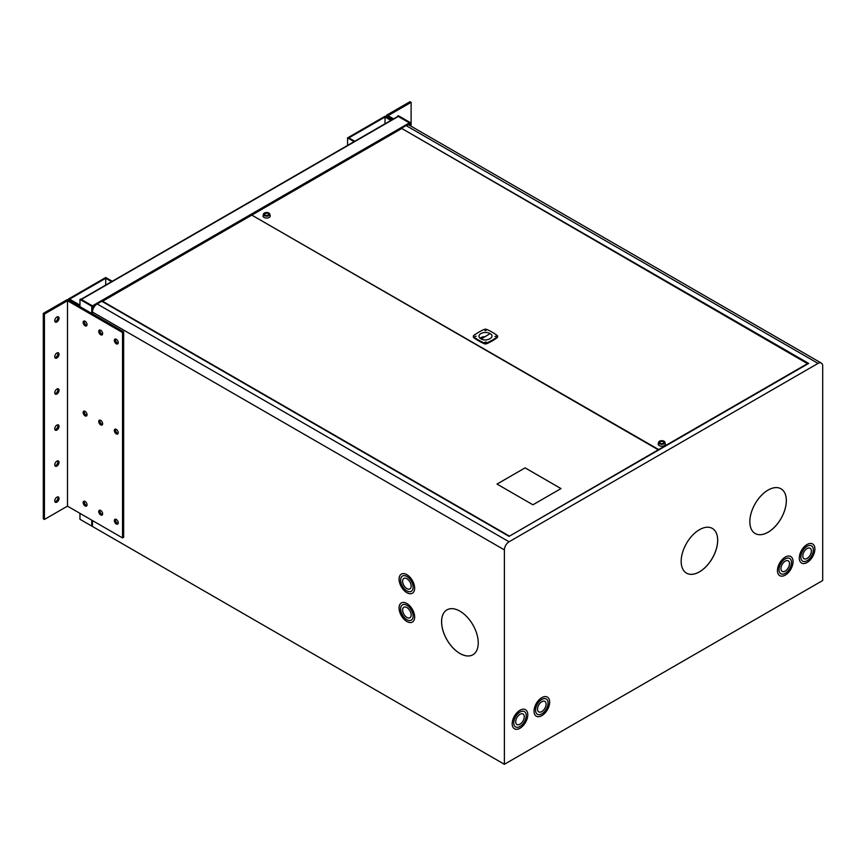 <?xml version="1.0" encoding="UTF-8"?>
<svg xmlns="http://www.w3.org/2000/svg" width="866" height="866" viewBox="0 0 866 866"><rect width="100%" height="100%" fill="white"/><g stroke="black" fill="none" stroke-linecap="round" stroke-linejoin="round"><path stroke-width="1.3" d="M81.133 299.365A0.974 0.563 60 0 1 81.339 299.441L92.456 305.86A0.974 0.563 60 0 1 93.138 307.051L92.456 306.618M81.025 299.3L397.797 116.412A0.974 0.563 60 0 1 398.284 116.466L409.391 122.875A0.974 0.563 60 0 1 410.083 124.065A0.974 0.563 0 0 0 410.083 123.275L410.083 122.474L398.284 115.665L397.624 116.509M92.456 525.446A0.974 0.563 180 0 1 91.764 525.272L91.764 526.073L92.424 525.446M92.424 306.672L92.424 305.882L91.764 307.051L92.478 306.672M91.764 313.46L91.764 307.051A0.974 0.563 0 0 0 93.138 307.051L94.697 306.153M397.624 116.044L409.423 122.853L92.456 305.86L80.625 299.062L79.964 299.441L79.964 306.651M91.764 306.261L79.964 299.441M79.964 513.354L79.964 519.264L91.764 526.073M409.423 122.896L410.083 122.474M79.964 305.135L69.572 299.138L105.717 278.278L105.717 285.044M105.717 278.278L111.573 281.656M112.234 281.277L105.717 277.521L68.262 299.138L68.262 299.939M68.262 299.138L79.964 305.893M391.54 120.028L385.024 116.261L347.569 137.889L347.569 145.412M347.569 137.889L354.086 141.645M354.746 141.266L348.879 137.889L385.024 117.018L385.024 123.795M385.024 117.018L390.88 120.406M459.911 611.147A25.926 14.971 -120 0 0 446.953 609.859A25.926 14.971 -120 0 0 442.981 630.643A25.926 14.971 -120 0 0 459.911 653.484A25.926 14.971 -120 0 0 472.879 654.772A25.926 14.971 -120 0 0 476.852 633.999A25.926 14.971 -120 0 0 459.911 611.147M446.964 609.848A25.926 14.971 -120 0 0 443.013 630.632A25.926 14.971 -120 0 0 459.943 653.473A25.926 14.971 -120 0 0 472.901 654.761M406.868 607.542A6.073 3.507 -120 0 0 403.827 607.239A6.073 3.507 -120 0 0 402.896 612.1A6.073 3.507 -120 0 0 406.868 617.447A6.073 3.507 -120 0 0 409.899 617.75A6.073 3.507 -120 0 0 410.83 612.89A6.073 3.507 -120 0 0 406.868 607.542M403.848 607.228A6.073 3.507 -120 0 0 402.939 612.1A6.073 3.507 -120 0 0 406.89 617.436A6.073 3.507 -120 0 0 409.91 617.739M406.868 603.494A11.031 6.365 -120 0 0 401.348 602.942A11.031 6.365 -120 0 0 399.659 611.786A11.031 6.365 -120 0 0 406.868 621.507A11.031 6.365 -120 0 0 412.378 622.048A11.031 6.365 -120 0 0 414.067 613.215A11.031 6.365 -120 0 0 406.868 603.494M401.359 602.931A11.031 6.365 -120 0 0 399.691 611.775A11.031 6.365 -120 0 0 406.89 621.485A11.031 6.365 -120 0 0 412.4 622.048M411.274 620.143L411.307 620.121A8.822 5.099 -120 0 0 411.307 620.121A8.822 5.099 -120 0 0 412.66 613.052A8.822 5.099 -120 0 0 406.89 605.269A8.822 5.099 -120 0 0 402.484 604.836A8.822 5.099 -120 0 0 402.463 604.847A8.822 5.099 -120 0 0 401.099 611.926A8.822 5.099 -120 0 0 406.868 619.71A8.822 5.099 -120 0 0 411.274 620.143A8.822 5.099 -120 0 0 412.627 613.074A8.822 5.099 -120 0 0 406.868 605.291A8.822 5.099 -120 0 0 402.452 604.858L402.452 604.858M406.868 578.715A6.073 3.507 -120 0 0 403.827 578.412A6.073 3.507 -120 0 0 402.896 583.273A6.073 3.507 -120 0 0 406.868 588.62A6.073 3.507 -120 0 0 409.899 588.923A6.073 3.507 -120 0 0 410.83 584.063A6.073 3.507 -120 0 0 406.868 578.715M403.848 578.401A6.073 3.507 -120 0 0 402.939 583.273A6.073 3.507 -120 0 0 406.89 588.609A6.073 3.507 -120 0 0 409.91 588.912M406.868 574.656A11.031 6.365 -120 0 0 401.348 574.115A11.031 6.365 -120 0 0 399.659 582.959A11.031 6.365 -120 0 0 406.868 592.68A11.031 6.365 -120 0 0 412.378 593.221A11.031 6.365 -120 0 0 414.067 584.388A11.031 6.365 -120 0 0 406.868 574.656M401.359 574.104A11.031 6.365 -120 0 0 399.691 582.948A11.031 6.365 -120 0 0 406.89 592.658A11.031 6.365 -120 0 0 412.4 593.221M411.307 591.294L411.274 591.316A8.822 5.099 -120 0 0 411.307 591.294A8.822 5.099 -120 0 0 412.66 584.225A8.822 5.099 -120 0 0 406.89 576.442A8.822 5.099 -120 0 0 402.484 576.009A8.822 5.099 -120 0 0 402.463 576.02L402.452 576.031A8.822 5.099 -120 0 0 401.099 583.099A8.822 5.099 -120 0 0 406.868 590.872A8.822 5.099 -120 0 0 411.274 591.316A8.822 5.099 -120 0 0 412.627 584.236A8.822 5.099 -120 0 0 406.868 576.464A8.822 5.099 -120 0 0 402.452 576.031M541.835 711.592A6.073 3.507 120 0 0 545.797 706.245A6.073 3.507 120 0 0 544.866 701.384A6.073 3.507 120 0 0 541.835 701.687A6.073 3.507 120 0 0 537.873 707.035A6.073 3.507 120 0 0 538.804 711.895A6.073 3.507 120 0 0 541.835 711.592M538.782 711.884A6.073 3.507 120 0 0 541.802 711.571A6.073 3.507 120 0 0 545.764 706.245A6.073 3.507 120 0 0 544.855 701.373M785.256 571.062A6.073 3.507 120 0 0 789.218 565.715A6.073 3.507 120 0 0 788.287 560.843A6.073 3.507 120 0 0 785.256 561.146A6.073 3.507 120 0 0 781.284 566.494A6.073 3.507 120 0 0 782.215 571.354A6.073 3.507 120 0 0 785.256 571.062M782.204 571.354A6.073 3.507 120 0 0 785.224 571.04A6.073 3.507 120 0 0 789.175 565.704A6.073 3.507 120 0 0 788.266 560.843M516.937 724.496A6.073 3.507 120 0 0 519.957 724.192A6.073 3.507 120 0 0 523.952 718.856A6.073 3.507 120 0 0 523.021 713.995A6.073 3.507 120 0 0 519.99 714.298A6.073 3.507 120 0 0 516.028 719.646A6.073 3.507 120 0 0 516.959 724.506A6.073 3.507 120 0 0 519.99 724.203A6.073 3.507 120 0 0 523.919 718.856A6.073 3.507 120 0 0 523.01 713.985M541.835 715.652A11.031 6.365 120 0 0 549.044 705.92A11.031 6.365 120 0 0 547.355 697.087A11.031 6.365 120 0 0 541.835 697.628A11.031 6.365 120 0 0 534.625 707.349A11.031 6.365 120 0 0 536.314 716.193A11.031 6.365 120 0 0 541.835 715.652M536.303 716.182A11.031 6.365 120 0 0 541.802 715.63A11.031 6.365 120 0 0 549.012 705.92A11.031 6.365 120 0 0 547.334 697.076M541.802 699.414A8.822 5.099 120 0 0 536.032 707.197A8.822 5.099 120 0 0 537.385 714.266A8.822 5.099 120 0 0 537.407 714.277A8.822 5.099 120 0 0 541.835 713.844A8.822 5.099 120 0 0 547.604 706.071A8.822 5.099 120 0 0 546.251 698.992A8.822 5.099 120 0 0 546.219 698.981A8.822 5.099 120 0 0 541.802 699.414M546.219 698.981L546.251 698.992A8.822 5.099 120 0 0 541.835 699.436A8.822 5.099 120 0 0 536.065 707.208A8.822 5.099 120 0 0 537.418 714.288L537.418 714.288M699.436 571.874A25.818 14.906 120 0 0 716.301 549.12A25.818 14.906 120 0 0 712.339 528.433A25.818 14.906 120 0 0 699.436 529.711A25.818 14.906 120 0 0 682.56 552.454A25.818 14.906 120 0 0 686.522 573.151A25.818 14.906 120 0 0 699.436 571.874M686.511 573.14A25.818 14.906 120 0 0 699.403 571.852A25.818 14.906 120 0 0 716.258 549.109A25.818 14.906 120 0 0 712.328 528.422M768.088 532.233A25.818 14.906 120 0 0 784.953 509.479A25.818 14.906 120 0 0 780.991 488.792A25.818 14.906 120 0 0 768.088 490.069A25.818 14.906 120 0 0 751.223 512.824A25.818 14.906 120 0 0 755.174 533.51A25.818 14.906 120 0 0 768.088 532.233M755.163 533.499A25.818 14.906 120 0 0 768.055 532.211A25.818 14.906 120 0 0 784.921 509.479A25.818 14.906 120 0 0 780.98 488.781M785.256 575.111A11.031 6.365 120 0 0 792.455 565.39A11.031 6.365 120 0 0 790.766 556.546A11.031 6.365 120 0 0 785.256 557.098A11.031 6.365 120 0 0 778.047 566.819A11.031 6.365 120 0 0 779.736 575.663A11.031 6.365 120 0 0 785.256 575.111M779.714 575.652A11.031 6.365 120 0 0 785.224 575.1A11.031 6.365 120 0 0 792.422 565.39A11.031 6.365 120 0 0 790.755 556.535M789.662 558.462L789.63 558.44A8.822 5.099 120 0 0 789.63 558.44A8.822 5.099 120 0 0 785.224 558.884A8.822 5.099 120 0 0 779.454 566.656A8.822 5.099 120 0 0 780.807 573.725A8.822 5.099 120 0 0 780.818 573.736L780.84 573.747A8.822 5.099 120 0 0 785.256 573.314A8.822 5.099 120 0 0 791.015 565.53A8.822 5.099 120 0 0 789.662 558.462A8.822 5.099 120 0 0 785.256 558.895A8.822 5.099 120 0 0 779.487 566.678A8.822 5.099 120 0 0 780.84 573.747M514.458 728.793A11.031 6.365 120 0 0 519.957 728.241A11.031 6.365 120 0 0 527.199 718.542A11.031 6.365 120 0 0 525.51 709.698A11.031 6.365 120 0 0 519.99 710.239A11.031 6.365 120 0 0 512.78 719.96A11.031 6.365 120 0 0 514.469 728.804A11.031 6.365 120 0 0 519.99 728.263A11.031 6.365 120 0 0 527.167 718.531A11.031 6.365 120 0 0 525.489 709.687M524.406 711.603L524.374 711.592A8.822 5.099 120 0 0 524.374 711.592A8.822 5.099 120 0 0 519.957 712.025A8.822 5.099 120 0 0 514.188 719.808A8.822 5.099 120 0 0 515.541 726.877A8.822 5.099 120 0 0 515.562 726.888L515.573 726.899A8.822 5.099 120 0 0 519.99 726.455A8.822 5.099 120 0 0 525.759 718.683A8.822 5.099 120 0 0 524.406 711.603A8.822 5.099 120 0 0 519.99 712.047A8.822 5.099 120 0 0 514.22 719.819A8.822 5.099 120 0 0 515.573 726.899M807.101 558.451A6.073 3.507 120 0 0 811.063 553.103A6.073 3.507 120 0 0 810.132 548.232A6.073 3.507 120 0 0 807.101 548.535A6.073 3.507 120 0 0 803.128 553.883A6.073 3.507 120 0 0 804.059 558.743A6.073 3.507 120 0 0 807.101 558.451M804.049 558.743A6.073 3.507 120 0 0 807.069 558.429A6.073 3.507 120 0 0 811.031 553.093A6.073 3.507 120 0 0 810.111 548.232M807.101 562.499A11.031 6.365 120 0 0 814.3 552.779A11.031 6.365 120 0 0 812.611 543.935A11.031 6.365 120 0 0 807.101 544.487A11.031 6.365 120 0 0 799.892 554.208A11.031 6.365 120 0 0 801.58 563.052A11.031 6.365 120 0 0 807.101 562.499M801.559 563.041A11.031 6.365 120 0 0 807.069 562.478A11.031 6.365 120 0 0 814.267 552.779A11.031 6.365 120 0 0 812.6 543.924M807.069 546.262A8.822 5.099 120 0 0 801.299 554.045A8.822 5.099 120 0 0 802.652 561.114A8.822 5.099 120 0 0 802.663 561.125A8.822 5.099 120 0 0 807.101 560.703A8.822 5.099 120 0 0 812.86 552.919A8.822 5.099 120 0 0 811.507 545.851A8.822 5.099 120 0 0 811.474 545.829A8.822 5.099 120 0 0 807.069 546.262M811.474 545.829L811.507 545.851A8.822 5.099 120 0 0 807.101 546.284A8.822 5.099 120 0 0 801.331 554.067A8.822 5.099 120 0 0 802.685 561.136L802.685 561.136M504.391 764.299L822.7 580.523L822.7 366.112A6.625 3.821 120 0 0 821.325 363.081A6.625 3.821 120 0 0 818.024 363.406L509.067 541.78A6.625 3.821 120 0 0 504.391 549.888L504.391 764.299L92.456 526.463L92.456 520.553M821.325 363.081L409.391 125.245A6.625 3.821 120 0 0 406.089 125.581L401.402 128.276L808.66 363.406L509.067 536.368L658.279 449.779L251.8 215.104L102.589 301.249L509.067 535.924M509.067 541.78L97.133 303.944L101.809 301.249L509.067 536.368M97.133 303.944A6.625 3.821 120 0 0 92.456 312.052L92.456 313.86M807.881 363.861L401.402 128.276M252.19 215.331L658.669 449.551L807.881 363.406M401.402 128.731L252.19 214.876M525.11 467.856L497.019 484.072L532.915 504.791L560.995 488.576L525.11 467.856L497.052 484.083M560.962 488.586L525.11 467.889M492.289 332.252A56.734 32.756 0 0 0 486.768 329.448A2.133 1.234 0 0 0 484.17 329.448A56.734 32.756 0 0 0 473.789 335.445A2.133 1.234 0 0 0 473.345 336.192A2.133 1.234 0 0 0 473.789 336.95A56.734 32.756 0 0 0 484.17 342.936A2.133 1.234 0 0 0 486.768 342.936A56.734 32.756 0 0 0 497.149 336.95A2.133 1.234 0 0 0 497.593 336.192A2.133 1.234 0 0 0 497.149 335.445A56.734 32.756 0 0 0 492.289 332.252M475.001 336.473L476.159 336.192L475.001 336.473M484.992 330.704L486.14 330.433L484.992 330.704M484.992 342.232L486.14 341.962L484.992 342.232M494.973 336.473L496.131 336.192L494.973 336.473M480.901 338.833A6.452 3.724 180 0 1 479.017 336.192A6.452 3.724 180 0 1 483.001 332.75A6.452 3.724 180 0 1 490.026 333.562A6.452 3.724 180 0 1 490.221 333.67C495.98 336.95 486.519 342.276 480.987 338.877A6.452 3.724 180 0 1 480.901 338.833M480.078 338.249A6.452 3.724 180 0 1 483.867 336.69M473.453 336.571A2.133 1.234 0 0 0 473.345 336.939A2.133 1.234 0 0 0 473.789 337.697A56.734 32.756 0 0 0 484.17 343.683A2.133 1.234 0 0 0 486.768 343.683A56.734 32.756 0 0 0 497.149 337.697A2.133 1.234 0 0 0 497.593 336.939A2.133 1.234 0 0 0 497.485 336.571M490.113 333.583L481.496 338.844M659.513 443.76A3.172 1.829 180 0 1 658.647 442.223A3.172 1.829 180 0 1 660.812 440.751A3.172 1.829 180 0 1 664.07 441.216A3.172 1.829 180 0 1 664.926 442.223A3.172 1.829 180 0 1 663.183 444.128A3.172 1.829 180 0 1 659.513 443.76M664.926 442.223L665.337 443.847A3.583 2.068 180 0 1 663.367 446.001A3.583 2.068 180 0 1 659.21 445.589A3.583 2.068 180 0 1 658.236 443.847L658.647 442.223M663.269 441.66A2.068 1.191 180 0 1 663.854 442.494A2.068 1.191 180 0 1 662.566 443.598A2.068 1.191 180 0 1 660.303 443.316A2.068 1.191 180 0 1 659.719 442.494A2.068 1.191 180 0 1 661.007 441.379A2.068 1.191 180 0 1 663.269 441.66M660.422 441.682A1.959 1.126 180 0 1 662.555 441.444A1.959 1.126 180 0 1 663.746 442.494A1.959 1.126 180 0 1 663.15 443.305A1.959 1.126 180 0 1 661.029 443.533A1.959 1.126 180 0 1 659.827 442.494A1.959 1.126 180 0 1 660.422 441.682M264.466 215.677A3.172 1.829 180 0 1 263.491 214.086A3.172 1.829 180 0 1 265.581 212.614A3.172 1.829 180 0 1 268.796 213.004A3.172 1.829 180 0 1 269.77 214.086A3.172 1.829 180 0 1 268.092 215.97A3.172 1.829 180 0 1 264.466 215.677M269.77 214.086L270.17 215.699A3.583 2.068 180 0 1 268.287 217.831A3.583 2.068 180 0 1 264.173 217.518A3.583 2.068 180 0 1 263.08 215.699L263.491 214.086M268.038 213.469A2.068 1.191 180 0 1 268.698 214.346A2.068 1.191 180 0 1 267.453 215.439A2.068 1.191 180 0 1 265.212 215.212A2.068 1.191 180 0 1 264.563 214.346A2.068 1.191 180 0 1 265.808 213.252A2.068 1.191 180 0 1 268.038 213.469M265.191 213.577A1.959 1.126 180 0 1 267.345 213.296A1.959 1.126 180 0 1 268.59 214.346A1.959 1.126 180 0 1 268.059 215.114A1.959 1.126 180 0 1 265.905 215.396A1.959 1.126 180 0 1 264.671 214.346A1.959 1.126 180 0 1 265.191 213.577M56.907 357.972A3.031 1.754 120 0 0 58.888 355.298A3.031 1.754 120 0 0 58.423 352.873A3.031 1.754 120 0 0 56.907 353.025A3.031 1.754 120 0 0 54.926 355.699A3.031 1.754 120 0 0 55.392 358.123A3.031 1.754 120 0 0 56.907 357.972M54.937 357.615A3.031 1.754 120 0 0 55.781 357.322A3.031 1.754 120 0 0 57.751 352.733M56.907 394.008A3.031 1.754 120 0 0 58.888 391.335A3.031 1.754 120 0 0 58.423 388.91A3.031 1.754 120 0 0 56.907 389.05A3.031 1.754 120 0 0 54.926 391.724A3.031 1.754 120 0 0 55.392 394.16A3.031 1.754 120 0 0 56.907 394.008M54.937 393.651A3.031 1.754 120 0 0 55.781 393.359A3.031 1.754 120 0 0 57.751 388.769M56.907 430.045A3.031 1.754 120 0 0 58.888 427.371A3.031 1.754 120 0 0 58.423 424.935A3.031 1.754 120 0 0 56.907 425.087A3.031 1.754 120 0 0 54.926 427.761A3.031 1.754 120 0 0 55.392 430.196A3.031 1.754 120 0 0 56.907 430.045M54.937 429.688A3.031 1.754 120 0 0 55.781 429.395A3.031 1.754 120 0 0 57.751 424.805M56.907 466.081A3.031 1.754 120 0 0 58.888 463.407A3.031 1.754 120 0 0 58.423 460.972A3.031 1.754 120 0 0 56.907 461.123A3.031 1.754 120 0 0 54.926 463.797A3.031 1.754 120 0 0 55.392 466.233A3.031 1.754 120 0 0 56.907 466.081M54.937 465.724A3.031 1.754 120 0 0 55.781 465.432A3.031 1.754 120 0 0 57.751 460.842M56.907 502.118A3.031 1.754 120 0 0 58.888 499.444A3.031 1.754 120 0 0 58.423 497.008A3.031 1.754 120 0 0 56.907 497.16A3.031 1.754 120 0 0 54.926 499.834A3.031 1.754 120 0 0 55.392 502.269A3.031 1.754 120 0 0 56.907 502.118M54.937 501.75A3.031 1.754 120 0 0 55.781 501.468A3.031 1.754 120 0 0 57.751 496.878M56.907 321.935A3.031 1.754 120 0 0 58.888 319.262A3.031 1.754 120 0 0 58.423 316.837A3.031 1.754 120 0 0 56.907 316.988A3.031 1.754 120 0 0 54.926 319.662A3.031 1.754 120 0 0 55.392 322.087A3.031 1.754 120 0 0 56.907 321.935M54.937 321.578A3.031 1.754 120 0 0 55.781 321.286A3.031 1.754 120 0 0 57.751 316.696M116.293 339.277A2.76 1.591 -120 0 0 114.918 339.147A2.76 1.591 -120 0 0 114.496 341.356A2.76 1.591 -120 0 0 116.293 343.791A2.76 1.591 -120 0 0 117.668 343.921A2.76 1.591 -120 0 0 118.101 341.713A2.76 1.591 -120 0 0 116.293 339.277M115.6 339.028A2.76 1.591 -120 0 0 117.419 343.142A2.76 1.591 -120 0 0 118.112 343.391M100.694 330.271A2.76 1.591 -120 0 0 99.309 330.141A2.76 1.591 -120 0 0 98.886 332.349A2.76 1.591 -120 0 0 100.694 334.774A2.76 1.591 -120 0 0 102.069 334.915A2.76 1.591 -120 0 0 102.491 332.706A2.76 1.591 -120 0 0 100.694 330.271M99.991 330.022A2.76 1.591 -120 0 0 101.809 334.124A2.76 1.591 -120 0 0 102.513 334.384M116.293 519.459A2.76 1.591 -120 0 0 114.918 519.319A2.76 1.591 -120 0 0 114.496 521.527A2.76 1.591 -120 0 0 116.293 523.962A2.76 1.591 -120 0 0 117.668 524.103A2.76 1.591 -120 0 0 118.101 521.884A2.76 1.591 -120 0 0 116.293 519.459M115.6 519.199A2.76 1.591 -120 0 0 117.419 523.313A2.76 1.591 -120 0 0 118.112 523.562M116.293 429.374A2.76 1.591 -120 0 0 114.918 429.233A2.76 1.591 -120 0 0 114.496 431.441A2.76 1.591 -120 0 0 116.293 433.877A2.76 1.591 -120 0 0 117.668 434.007A2.76 1.591 -120 0 0 118.101 431.798A2.76 1.591 -120 0 0 116.293 429.374M115.6 429.114A2.76 1.591 -120 0 0 117.419 433.227A2.76 1.591 -120 0 0 118.112 433.476M100.694 510.453A2.76 1.591 -120 0 0 99.309 510.312A2.76 1.591 -120 0 0 98.886 512.52A2.76 1.591 -120 0 0 100.694 514.956A2.76 1.591 -120 0 0 102.069 515.086A2.76 1.591 -120 0 0 102.491 512.878A2.76 1.591 -120 0 0 100.694 510.453M99.991 510.193A2.76 1.591 -120 0 0 101.809 514.307A2.76 1.591 -120 0 0 102.513 514.556M100.694 420.356A2.76 1.591 -120 0 0 99.309 420.226A2.76 1.591 -120 0 0 98.886 422.435A2.76 1.591 -120 0 0 100.694 424.87A2.76 1.591 -120 0 0 102.069 425A2.76 1.591 -120 0 0 102.491 422.792A2.76 1.591 -120 0 0 100.694 420.356M99.991 420.107A2.76 1.591 -120 0 0 101.809 424.221A2.76 1.591 -120 0 0 102.513 424.47M85.084 501.436A2.76 1.591 -120 0 0 83.71 501.306A2.76 1.591 -120 0 0 83.288 503.514A2.76 1.591 -120 0 0 85.084 505.95A2.76 1.591 -120 0 0 86.47 506.08A2.76 1.591 -120 0 0 86.892 503.871A2.76 1.591 -120 0 0 85.084 501.436M84.392 501.187A2.76 1.591 -120 0 0 86.21 505.3A2.76 1.591 -120 0 0 86.903 505.549M85.084 411.35A2.76 1.591 -120 0 0 83.71 411.22A2.76 1.591 -120 0 0 83.288 413.428A2.76 1.591 -120 0 0 85.084 415.853A2.76 1.591 -120 0 0 86.47 415.994A2.76 1.591 -120 0 0 86.892 413.786A2.76 1.591 -120 0 0 85.084 411.35M84.392 411.101A2.76 1.591 -120 0 0 86.21 415.204A2.76 1.591 -120 0 0 86.903 415.464M85.084 321.264A2.76 1.591 -120 0 0 83.71 321.124A2.76 1.591 -120 0 0 83.288 323.343A2.76 1.591 -120 0 0 85.084 325.768A2.76 1.591 -120 0 0 86.47 325.908A2.76 1.591 -120 0 0 86.892 323.7A2.76 1.591 -120 0 0 85.084 321.264M84.392 321.015A2.76 1.591 -120 0 0 86.21 325.118A2.76 1.591 -120 0 0 86.903 325.378M122.539 332.522L67.483 300.74L67.483 506.145L44.426 519.459L43.3 518.81L43.3 313.405L66.357 300.091A1.591 0.92 0 0 1 68.609 300.091L123.654 331.873L122.539 332.522L122.539 537.927L67.483 506.145M67.483 300.74L44.426 314.055L44.426 519.459M44.426 314.055L43.3 313.405M123.654 331.873L123.654 537.277L122.539 537.927M393.565 118.858L388.044 115.665L411.112 102.35L409.986 101.701L386.918 115.016A1.591 0.92 180 0 0 386.452 115.665A1.591 0.92 180 0 0 386.918 116.315L392.439 119.508M411.112 126.241L411.112 102.35M408.525 124.964L410.083 124.065L410.083 125.646M93.138 307.051L93.138 308.848M81.339 299.441L398.284 116.466M91.764 525.272L91.764 520.163M818.024 363.406L406.089 125.581M504.391 549.888L92.456 312.052M497.149 336.95L497.149 337.697M486.768 342.936L486.768 343.683M484.17 342.936L484.17 343.683M473.789 336.95L473.789 337.697M386.918 117.365L386.918 116.315M410.365 123.665L410.365 125.808M497.593 336.192L497.593 336.939M473.345 336.192L473.345 336.939M386.452 117.094L386.452 115.665"/></g></svg>
